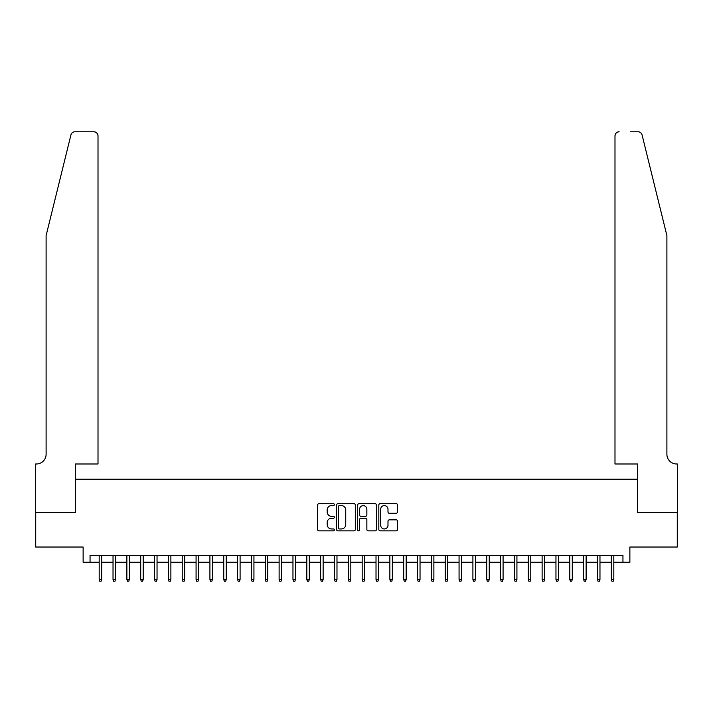 <?xml version="1.0" encoding="UTF-8"?>
<svg xmlns="http://www.w3.org/2000/svg" width="713" height="713" viewBox="0 0 713 713"><rect width="100%" height="100%" fill="white"/><g stroke="black" fill="none" stroke-linecap="round" stroke-linejoin="round"><path stroke-width="1.07" d="M334.352 504.635A0.954 0.954 0 0 0 333.399 503.681L318.969 503.681A1.355 1.355 0 0 0 317.606 505.045L317.606 529.501A1.355 1.355 0 0 0 318.969 530.855L333.399 530.855A0.954 0.954 0 0 0 334.352 529.911A0.954 0.954 0 0 0 333.399 528.957L331.536 528.957A4.349 4.349 0 0 1 327.187 524.608L327.187 522.567A4.349 4.349 0 0 1 331.536 518.226L333.399 518.226A0.954 0.954 0 0 0 334.352 517.273A0.954 0.954 0 0 0 333.399 516.319L331.536 516.319A4.349 4.349 0 0 1 327.187 511.97L327.187 509.938A4.349 4.349 0 0 1 331.536 505.588L333.399 505.588A0.954 0.954 0 0 0 334.352 504.635M396.205 513.262A1.355 1.355 0 0 0 397.569 511.907L397.569 505.045A1.355 1.355 0 0 0 396.205 503.681L380.172 503.681A1.355 1.355 0 0 0 378.817 505.045L378.817 529.501A1.355 1.355 0 0 0 380.172 530.855L396.205 530.855A1.355 1.355 0 0 0 397.569 529.501L397.569 521.212A1.355 1.355 0 0 0 396.205 519.848L389.343 519.848A1.355 1.355 0 0 0 387.988 521.212L387.988 525.321A3.636 3.636 0 0 1 384.352 528.957A3.636 3.636 0 0 1 380.715 525.321L380.715 509.225A3.636 3.636 0 0 1 384.352 505.588A3.636 3.636 0 0 1 387.988 509.225L387.988 511.907A1.355 1.355 0 0 0 389.343 513.262L396.205 513.262M90.052 562.254L90.052 555.338L622.948 555.338L622.948 562.254L629.873 562.254L629.873 547.031L677.279 547.031L677.279 512.424L637.484 512.424L637.484 479.207L75.516 479.207L75.516 512.424L35.721 512.424L35.721 547.031L83.127 547.031L83.127 562.254L99.187 562.254M355.315 505.045A1.355 1.355 0 0 0 353.951 503.681L337.917 503.681A1.355 1.355 0 0 0 336.563 505.045L336.563 529.501A1.355 1.355 0 0 0 337.917 530.855L353.951 530.855A1.355 1.355 0 0 0 355.315 529.501L355.315 505.045M359.049 503.681L375.083 503.681A1.355 1.355 0 0 1 376.437 505.045L376.437 529.501A1.355 1.355 0 0 1 375.083 530.855L368.22 530.855A1.355 1.355 0 0 1 366.856 529.501L366.856 519.581A1.355 1.355 0 0 0 365.502 518.226L360.947 518.226A1.355 1.355 0 0 0 359.593 519.581L359.593 529.911A0.954 0.954 0 0 1 358.639 530.855A0.954 0.954 0 0 1 357.685 529.911L357.685 505.045A1.355 1.355 0 0 1 359.049 503.681M101.674 562.254L113.028 562.254M115.515 562.254L126.869 562.254M129.356 562.254L140.711 562.254M143.197 562.254L154.552 562.254M157.038 562.254L168.393 562.254M170.879 562.254L182.234 562.254M184.72 562.254L196.075 562.254M198.571 562.254L209.916 562.254M212.412 562.254L223.757 562.254M226.253 562.254L237.598 562.254M240.094 562.254L251.439 562.254M253.935 562.254L265.281 562.254M267.776 562.254L279.122 562.254M281.617 562.254L292.963 562.254M295.458 562.254L306.813 562.254M309.299 562.254L320.654 562.254M323.141 562.254L334.495 562.254M336.982 562.254L348.336 562.254M350.823 562.254L362.177 562.254M364.664 562.254L376.018 562.254M378.505 562.254L389.859 562.254M392.346 562.254L403.701 562.254M406.187 562.254L417.542 562.254M420.037 562.254L431.383 562.254M433.878 562.254L445.224 562.254M447.719 562.254L459.065 562.254M461.561 562.254L472.906 562.254M475.402 562.254L486.747 562.254M489.243 562.254L500.588 562.254M503.084 562.254L514.43 562.254M516.925 562.254L528.28 562.254M530.766 562.254L542.121 562.254M544.607 562.254L555.962 562.254M558.448 562.254L569.803 562.254M572.289 562.254L583.644 562.254M586.131 562.254L597.485 562.254M599.972 562.254L611.326 562.254M613.813 562.254L622.948 562.254M339.415 505.588A0.954 0.954 0 0 0 338.461 506.542L338.461 528.003A0.954 0.954 0 0 0 339.415 528.957L341.384 528.957A4.349 4.349 0 0 0 345.734 524.608L345.734 509.938A4.349 4.349 0 0 0 341.384 505.588L339.415 505.588M366.856 509.287A3.636 3.636 0 0 0 363.229 505.651A3.636 3.636 0 0 0 359.593 509.287L359.593 514.964A1.355 1.355 0 0 0 360.947 516.319L365.502 516.319A1.355 1.355 0 0 0 366.856 514.964L366.856 509.287M99.187 579.419L99.74 581.22L101.121 581.22L101.674 579.419L99.187 579.419L99.187 555.338M101.674 579.419L101.674 555.338M70.926 134.935C71.986 132.663 71.986 132.663 70.926 134.935L46.104 235.593L46.104 454.288A9.688 9.688 0 0 1 36.408 463.985L35.65 463.985L35.65 512.424L75.311 512.424L75.311 463.985L98.011 463.985L98.011 135.933A4.153 4.153 0 0 0 93.858 131.78L74.963 131.78A4.153 4.153 0 0 0 70.926 134.935M82.369 131.78L93.858 131.78C96.362 132.048 97.743 133.429 98.011 135.933L98.011 463.985M46.104 454.288A9.688 9.688 0 0 1 36.408 463.985M659.284 204.729L642.074 134.935C641.014 132.663 641.014 132.663 642.074 134.935C641.014 132.663 641.014 132.663 642.074 134.935L666.896 235.593L666.896 454.288A9.688 9.688 0 0 0 676.592 463.985L677.35 463.985L677.35 512.424L637.689 512.424L637.689 463.985L614.989 463.985L614.989 135.933L614.989 463.985M630.631 131.78L638.037 131.78A4.153 4.153 0 0 1 642.074 134.935M619.142 131.78A4.153 4.153 0 0 0 614.989 135.933C615.257 133.429 616.638 132.048 619.142 131.78M666.896 454.288A9.688 9.688 0 0 0 676.592 463.985M113.028 579.419L113.581 581.22L114.962 581.22L115.515 579.419L113.028 579.419L113.028 555.338M115.515 579.419L115.515 555.338M126.869 579.419L127.422 581.22L128.803 581.22L129.356 579.419L126.869 579.419L126.869 555.338M129.356 579.419L129.356 555.338M140.711 579.419L141.263 581.22L142.645 581.22L143.197 579.419L140.711 579.419L140.711 555.338M143.197 579.419L143.197 555.338M154.552 579.419L155.104 581.22L156.486 581.22L157.038 579.419L154.552 579.419L154.552 555.338M157.038 579.419L157.038 555.338M168.393 579.419L168.945 581.22L170.327 581.22L170.879 579.419L168.393 579.419L168.393 555.338M170.879 579.419L170.879 555.338M182.234 579.419L182.786 581.22L184.168 581.22L184.72 579.419L182.234 579.419L182.234 555.338M184.72 579.419L184.72 555.338M196.075 579.419L196.628 581.22L198.009 581.22L198.571 579.419L196.075 579.419L196.075 555.338M198.571 579.419L198.571 555.338M209.916 579.419L210.469 581.22L211.85 581.22L212.412 579.419L209.916 579.419L209.916 555.338M212.412 579.419L212.412 555.338M223.757 579.419L224.31 581.22L225.7 581.22L226.253 579.419L223.757 579.419L223.757 555.338M226.253 579.419L226.253 555.338M237.598 579.419L238.151 581.22L239.541 581.22L240.094 579.419L237.598 579.419L237.598 555.338M240.094 579.419L240.094 555.338M251.439 579.419L251.992 581.22L253.382 581.22L253.935 579.419L251.439 579.419L251.439 555.338M253.935 579.419L253.935 555.338M265.281 579.419L265.833 581.22L267.223 581.22L267.776 579.419L265.281 579.419L265.281 555.338M267.776 579.419L267.776 555.338M279.122 579.419L279.683 581.22L281.065 581.22L281.617 579.419L279.122 579.419L279.122 555.338M281.617 579.419L281.617 555.338M292.963 579.419L293.524 581.22L294.906 581.22L295.458 579.419L292.963 579.419L292.963 555.338M295.458 579.419L295.458 555.338M306.813 579.419L307.365 581.22L308.747 581.22L309.299 579.419L306.813 579.419L306.813 555.338M309.299 579.419L309.299 555.338M320.654 579.419L321.206 581.22L322.588 581.22L323.141 579.419L320.654 579.419L320.654 555.338M323.141 579.419L323.141 555.338M334.495 579.419L335.048 581.22L336.429 581.22L336.982 579.419L334.495 579.419L334.495 555.338M336.982 579.419L336.982 555.338M348.336 579.419L348.889 581.22L350.27 581.22L350.823 579.419L348.336 579.419L348.336 555.338M350.823 579.419L350.823 555.338M362.177 579.419L362.73 581.22L364.111 581.22L364.664 579.419L362.177 579.419L362.177 555.338M364.664 579.419L364.664 555.338M376.018 579.419L376.571 581.22L377.952 581.22L378.505 579.419L376.018 579.419L376.018 555.338M378.505 579.419L378.505 555.338M389.859 579.419L390.412 581.22L391.793 581.22L392.346 579.419L389.859 579.419L389.859 555.338M392.346 579.419L392.346 555.338M403.701 579.419L404.253 581.22L405.635 581.22L406.187 579.419L403.701 579.419L403.701 555.338M406.187 579.419L406.187 555.338M417.542 579.419L418.094 581.22L419.476 581.22L420.037 579.419L417.542 579.419L417.542 555.338M420.037 579.419L420.037 555.338M431.383 579.419L431.935 581.22L433.317 581.22L433.878 579.419L431.383 579.419L431.383 555.338M433.878 579.419L433.878 555.338M445.224 579.419L445.777 581.22L447.167 581.22L447.719 579.419L445.224 579.419L445.224 555.338M447.719 579.419L447.719 555.338M459.065 579.419L459.618 581.22L461.008 581.22L461.561 579.419L459.065 579.419L459.065 555.338M461.561 579.419L461.561 555.338M472.906 579.419L473.459 581.22L474.849 581.22L475.402 579.419L472.906 579.419L472.906 555.338M475.402 579.419L475.402 555.338M486.747 579.419L487.3 581.22L488.69 581.22L489.243 579.419L486.747 579.419L486.747 555.338M489.243 579.419L489.243 555.338M500.588 579.419L501.15 581.22L502.531 581.22L503.084 579.419L500.588 579.419L500.588 555.338M503.084 579.419L503.084 555.338M514.43 579.419L514.991 581.22L516.372 581.22L516.925 579.419L514.43 579.419L514.43 555.338M516.925 579.419L516.925 555.338M528.28 579.419L528.832 581.22L530.214 581.22L530.766 579.419L528.28 579.419L528.28 555.338M530.766 579.419L530.766 555.338M542.121 579.419L542.673 581.22L544.055 581.22L544.607 579.419L542.121 579.419L542.121 555.338M544.607 579.419L544.607 555.338M555.962 579.419L556.514 581.22L557.896 581.22L558.448 579.419L555.962 579.419L555.962 555.338M558.448 579.419L558.448 555.338M569.803 579.419L570.355 581.22L571.737 581.22L572.289 579.419L569.803 579.419L569.803 555.338M572.289 579.419L572.289 555.338M583.644 579.419L584.197 581.22L585.578 581.22L586.131 579.419L583.644 579.419L583.644 555.338M586.131 579.419L586.131 555.338M597.485 579.419L598.038 581.22L599.419 581.22L599.972 579.419L597.485 579.419L597.485 555.338M599.972 579.419L599.972 555.338M611.326 579.419L611.879 581.22L613.26 581.22L613.813 579.419L611.326 579.419L611.326 555.338M613.813 579.419L613.813 555.338"/></g></svg>
